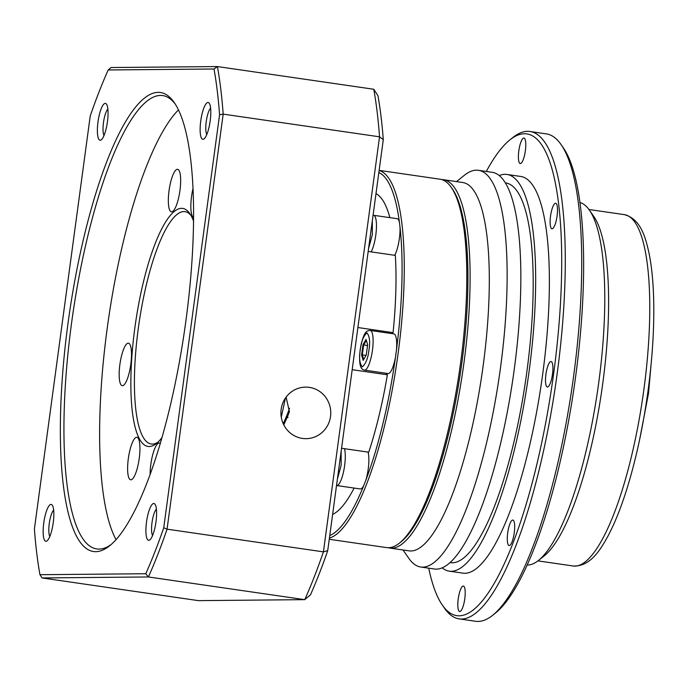 <?xml version="1.0" encoding="UTF-8"?>
<svg xmlns="http://www.w3.org/2000/svg" width="688" height="688" viewBox="0 0 688 688"><rect width="100%" height="100%" fill="white"/><g stroke="black" fill="none" stroke-linecap="round" stroke-linejoin="round"><path stroke-width="1.03" d="M388.29 547.725A186.121 46.715 -81.7 0 0 389.915 548.078A186.121 46.715 -81.7 0 0 391.73 548.198A186.121 46.715 -81.7 0 0 463.385 367.022A186.121 46.715 -81.7 0 0 443.382 179.697A186.121 46.715 -81.7 0 0 441.722 179.577M389.915 548.078L409.119 550.864A186.121 46.715 -81.7 0 0 410.934 550.985A186.121 46.715 -81.7 0 0 482.589 369.817A186.121 46.715 -81.7 0 0 462.585 182.483L443.382 179.697M403.022 549.979L408.853 558.372A200.44 50.301 -81.7 0 0 420.781 567.024A200.44 50.301 -81.7 0 0 422.733 567.153A200.44 50.301 -81.7 0 0 499.901 372.045A200.44 50.301 -81.7 0 0 478.358 170.306A200.44 50.301 -81.7 0 0 476.406 170.177A200.44 50.301 -81.7 0 0 464.46 175.216L456.488 181.598M420.781 567.024L434.498 569.019A200.44 50.301 -81.7 0 0 436.441 569.148A200.44 50.301 -81.7 0 0 513.609 374.031A200.44 50.301 -81.7 0 0 492.066 172.292L478.358 170.306M450.141 562.603L450.537 562.664A191.849 48.151 -81.7 0 0 452.403 562.793A191.849 48.151 -81.7 0 0 526.268 376.044A191.849 48.151 -81.7 0 0 505.646 182.948L505.25 182.888M442.221 567.884A200.44 50.301 -81.7 0 0 449.307 571.169L463.024 573.156A200.44 50.301 -81.7 0 0 464.968 573.285A200.44 50.301 -81.7 0 0 542.135 378.176A200.44 50.301 -81.7 0 0 520.592 176.438L506.884 174.442A200.44 50.301 -81.7 0 0 504.932 174.313A200.44 50.301 -81.7 0 0 499.153 175.578M449.307 571.169A200.44 50.301 -81.7 0 0 451.259 571.298A200.44 50.301 -81.7 0 0 528.427 376.181A200.44 50.301 -81.7 0 0 506.884 174.442M428.727 568.176A243.389 61.086 -81.7 0 0 442.375 605.148A243.389 61.086 -81.7 0 0 459.223 615.82A243.389 61.086 -81.7 0 0 553.565 374.229A243.389 61.086 -81.7 0 0 524.394 133.773A243.389 61.086 -81.7 0 0 509.894 139.888A243.389 61.086 -81.7 0 0 486.304 171.458M442.375 605.148L444.534 608.261A246.252 61.8 -81.7 0 0 459.18 618.89A246.252 61.8 -81.7 0 0 461.579 619.054A246.252 61.8 -81.7 0 0 556.386 379.346A246.252 61.8 -81.7 0 0 529.923 131.494A246.252 61.8 -81.7 0 0 527.524 131.331A246.252 61.8 -81.7 0 0 512.852 137.523L509.894 139.888M523.817 138.021A12.883 3.234 98.3 0 1 523.946 138.03A12.883 3.234 98.3 0 1 525.331 150.999A12.883 3.234 98.3 0 1 520.369 163.546A12.883 3.234 98.3 0 1 520.248 163.538A12.883 3.234 98.3 0 1 518.864 150.569A12.883 3.234 98.3 0 1 523.817 138.021M463.248 586.047A12.883 3.234 98.3 0 1 463.368 586.056A12.883 3.234 98.3 0 1 464.753 599.024A12.883 3.234 98.3 0 1 459.799 611.563A12.883 3.234 98.3 0 1 459.67 611.555A12.883 3.234 98.3 0 1 458.285 598.586A12.883 3.234 98.3 0 1 463.248 586.047M512.706 520.059A12.883 3.234 98.3 0 1 512.827 520.068A12.883 3.234 98.3 0 1 514.22 533.037A12.883 3.234 98.3 0 1 509.258 545.584A12.883 3.234 98.3 0 1 509.129 545.575A12.883 3.234 98.3 0 1 507.744 532.607A12.883 3.234 98.3 0 1 512.706 520.059M550.933 361.51A12.883 3.234 98.3 0 1 551.062 361.518A12.883 3.234 98.3 0 1 552.447 374.487A12.883 3.234 98.3 0 1 547.485 387.026A12.883 3.234 98.3 0 1 547.356 387.017A12.883 3.234 98.3 0 1 545.971 374.048A12.883 3.234 98.3 0 1 550.933 361.51M555.534 203.261A12.883 3.234 98.3 0 1 555.663 203.27A12.883 3.234 98.3 0 1 557.048 216.238A12.883 3.234 98.3 0 1 552.086 228.786A12.883 3.234 98.3 0 1 551.965 228.777A12.883 3.234 98.3 0 1 550.581 215.808A12.883 3.234 98.3 0 1 555.534 203.261M459.18 618.89L475.64 621.281A246.252 61.8 -81.7 0 0 478.04 621.445A246.252 61.8 -81.7 0 0 492.711 615.253A246.252 61.8 -81.7 0 0 572.175 386.458A246.252 61.8 -81.7 0 0 561.021 144.514A246.252 61.8 -81.7 0 0 546.375 133.885L529.923 131.494M527.249 565.029A183.257 45.993 -81.7 0 0 527.619 565.029A183.257 45.993 -81.7 0 0 538.532 560.419A183.257 45.993 -81.7 0 0 597.674 390.156A183.257 45.993 -81.7 0 0 589.375 210.107A183.257 45.993 -81.7 0 0 579.864 202.487M400.416 542.307A184.401 46.277 -81.7 0 0 460.805 370.299A184.401 46.277 -81.7 0 0 451.801 188.22M561.021 144.514L563.188 147.628A243.389 61.086 98.3 0 1 574.205 386.751A243.389 61.086 98.3 0 1 495.661 612.888L492.711 615.253M538.532 560.419L544.449 555.689A177.53 44.557 -81.7 0 0 601.733 390.75A177.53 44.557 -81.7 0 0 593.701 216.324L589.375 210.107M399.53 543.038L401.302 541.619A184.401 46.277 -81.7 0 0 461.794 363.221A184.401 46.277 -81.7 0 0 452.455 189.123L451.165 187.256A186.121 46.715 98.3 0 1 460.59 362.98A186.121 46.715 98.3 0 1 399.53 543.038A186.121 46.715 98.3 0 1 386.63 547.605L329.26 539.28M379.14 170.375L440.088 179.215A186.121 46.715 98.3 0 1 451.165 187.256M379.122 170.486A186.121 46.715 98.3 0 1 398.042 353.899A186.121 46.715 98.3 0 1 329.414 538.119M396.434 350.132A20.047 5.031 98.3 0 0 393.828 333.878L370.239 330.455A20.047 5.031 98.3 0 1 372.449 350.244A20.047 5.031 98.3 0 1 364.485 370.127L388.075 373.55A20.047 5.031 98.3 0 0 395.48 357.201L396.434 350.132A184.401 46.277 98.3 0 0 400.012 227.186L399.401 222.198A184.401 46.277 98.3 0 0 378.847 172.542M368.054 452.102A20.047 5.031 98.3 0 1 368.209 469.07A20.047 5.031 98.3 0 1 365.775 480.387L363.814 485.401A20.047 5.031 98.3 0 1 360.245 488.953L336.656 485.53A20.047 5.031 98.3 0 0 344.619 465.647A20.047 5.031 98.3 0 0 344.464 448.679M373.077 215.232L397.182 218.698A20.047 5.031 98.3 0 1 399.401 222.198M400.012 227.186A20.047 5.031 98.3 0 1 399.384 238.487A20.047 5.031 98.3 0 1 394.74 255.3M285.46 398.042L281.28 417.229M283.224 423.688A100.216 25.155 -81.7 0 0 289.545 408.259M283.714 424.737A98.504 24.725 -81.7 0 0 289.347 411.906M366.05 355.429L362.318 354.888L363.651 345.066L366.343 340.414M363.728 359.446L362.318 354.888L361.587 355.137L363.006 344.662L367.521 345.625M287.128 417.41A71.586 17.965 -81.7 0 0 287.988 417.384M287.206 417.212L288.005 417.332M370.866 231.521L370.574 233.739M339.132 466.258L338.831 468.459M363.006 344.662L366.042 339.416L367.65 344.645L366.231 355.12L363.195 360.366L361.587 355.137M357.889 327.531L393.08 332.639A21.474 5.392 -81.7 0 0 391.911 333.594M368.175 251.447L395.333 255.386A163.211 40.962 98.3 0 1 393.08 332.639M386.157 373.266A21.474 5.392 -81.7 0 0 387.378 374.797L352.187 369.697M341.566 448.258L368.725 452.197A163.211 40.962 98.3 0 0 387.378 374.797M332.639 514.254L332.906 514.297A163.211 40.962 98.3 0 0 354.122 488.059M389.872 217.64A163.211 40.962 98.3 0 0 376.241 193.801L375.975 193.758M395.48 357.201A184.401 46.277 98.3 0 1 365.775 480.387M363.814 485.401A184.401 46.277 98.3 0 1 329.767 535.556M283.817 424.943L289.39 411.605L286.113 397.122M302.393 438.411A25.774 24.923 89.5 0 0 306.083 438.66A25.774 24.923 89.5 0 0 330.722 414.572A25.774 24.923 89.5 0 0 309.299 387.37A25.774 24.923 89.5 0 0 305.61 387.12A25.774 24.923 89.5 0 0 280.971 411.209A25.774 24.923 89.5 0 0 302.393 438.411M157.948 442.186A117.399 29.464 98.3 0 1 152.418 444.078A117.399 29.464 98.3 0 1 151.274 444.001A117.399 29.464 98.3 0 1 138.34 328.099A117.399 29.464 98.3 0 1 183.851 211.56A117.399 29.464 98.3 0 1 184.995 211.637A117.399 29.464 98.3 0 1 190.877 215.275M185.837 321.313A231.933 58.205 98.3 0 1 109.753 545.696A231.933 58.205 98.3 0 1 68.138 322.388A231.933 58.205 98.3 0 1 174.098 102.331A231.933 58.205 98.3 0 1 185.837 321.313M175.165 103.957A229.07 57.491 -81.7 0 0 162.626 95.555A229.07 57.491 -81.7 0 0 71.604 322.784A229.07 57.491 -81.7 0 0 96.827 548.947A229.07 57.491 -81.7 0 0 111.241 544.457M210.193 120.83A18.61 4.67 98.3 0 1 204.087 138.838A18.61 4.67 98.3 0 1 200.75 120.916A18.61 4.67 98.3 0 1 209.255 103.26A18.61 4.67 98.3 0 1 210.193 120.83M210.614 108.136A14.078 3.535 -81.7 0 0 206.245 121.535A14.078 3.535 -81.7 0 0 206.778 134.538M107.44 121.776A18.61 4.67 98.3 0 1 101.334 139.776A18.61 4.67 98.3 0 1 97.997 121.862A18.61 4.67 98.3 0 1 106.502 104.198A18.61 4.67 98.3 0 1 107.44 121.776M107.861 109.082A14.078 3.535 -81.7 0 0 103.492 122.481A14.078 3.535 -81.7 0 0 104.026 135.484M53.225 522.785A18.61 4.67 98.3 0 1 47.119 540.794A18.61 4.67 98.3 0 1 43.774 522.871A18.61 4.67 98.3 0 1 52.279 505.216A18.61 4.67 98.3 0 1 53.225 522.785M53.638 510.092A14.078 3.535 -81.7 0 0 49.269 523.491A14.078 3.535 -81.7 0 0 49.811 536.494M155.978 521.839A18.61 4.67 98.3 0 1 149.872 539.848A18.61 4.67 98.3 0 1 146.535 521.925A18.61 4.67 98.3 0 1 155.032 504.27A18.61 4.67 98.3 0 1 155.978 521.839M156.391 509.154A14.078 3.535 -81.7 0 0 152.022 522.545A14.078 3.535 -81.7 0 0 152.564 535.556M162.058 437.516A120.262 30.186 98.3 0 1 156.451 443.493A120.262 30.186 98.3 0 1 149.287 446.521A120.262 30.186 98.3 0 1 134.874 327.703A120.262 30.186 98.3 0 1 181.494 208.326A120.262 30.186 98.3 0 1 189.819 213.598A120.262 30.186 98.3 0 1 193.491 220.925M193.526 217.442A21.474 5.392 98.3 0 1 191.556 196.355A21.474 5.392 98.3 0 1 192.967 188.658M179.955 190.507A21.474 5.392 98.3 0 1 171.415 211.818A21.474 5.392 98.3 0 1 169.05 190.61A21.474 5.392 98.3 0 1 177.59 169.308A21.474 5.392 98.3 0 1 179.955 190.507M150.113 474.668A21.474 5.392 98.3 0 1 150.827 464.331A21.474 5.392 98.3 0 1 159.358 443.029A21.474 5.392 98.3 0 1 160.304 443.554M130.789 364.391A21.474 5.392 98.3 0 1 122.249 385.693A21.474 5.392 98.3 0 1 119.884 364.494A21.474 5.392 98.3 0 1 128.424 343.192A21.474 5.392 98.3 0 1 130.789 364.391M139.225 458.492A21.474 5.392 98.3 0 1 130.694 479.794A21.474 5.392 98.3 0 1 128.329 458.586A21.474 5.392 98.3 0 1 136.86 437.284A21.474 5.392 98.3 0 1 139.225 458.492M178.433 109.925A229.07 57.491 -81.7 0 0 107.259 327.952A229.07 57.491 -81.7 0 0 116.066 539.659M383.293 139.655A326.43 81.924 -81.7 0 0 377.961 95.718L373.765 89.251A332.158 83.36 98.3 0 1 379.535 136.817L383.293 139.655L327.72 550.649A326.43 81.924 -81.7 0 1 310.486 594.785L304.75 599.652L198.402 600.633L42.054 577.937L148.402 576.965L304.75 599.652A332.158 83.36 98.3 0 0 323.42 551.862L327.72 550.649M379.535 136.817L323.42 551.862L167.064 529.167L223.179 114.131L379.535 136.817M373.765 89.251L217.408 66.555L111.06 67.536L108.197 69.97L214.028 68.998L217.408 66.555A332.158 83.36 98.3 0 1 223.179 114.131L219.575 114.741L163.735 527.765L167.064 529.167A332.158 83.36 98.3 0 1 148.402 576.965L145.779 573.732L39.947 574.704A329.294 82.646 98.3 0 1 34.4 528.952L90.24 115.928A329.294 82.646 98.3 0 1 108.197 69.97M42.054 577.937L39.947 574.704M214.028 68.998A329.294 82.646 98.3 0 1 219.575 114.741M163.735 527.765A329.294 82.646 98.3 0 1 145.779 573.732M624.283 214.63C640.614 218.758 645.49 237.179 649.033 253.193C651.545 265.577 653.067 280.222 653.6 297.13C654.426 325.673 652.585 356.866 648.053 390.689C642.833 428.762 635.23 463.196 625.263 493.993C619.828 510.591 614.066 524.609 607.986 536.064C600.039 550.417 590.115 566.697 573.285 566.009A177.53 44.557 -81.7 0 0 575.013 566.129A177.53 44.557 -81.7 0 0 643.83 389.907A177.53 44.557 -81.7 0 0 624.283 214.63L588.945 209.505M368.974 349.848C368.14 357.889 365.913 363.574 362.318 366.902C359.609 363.634 358.921 357.975 360.254 349.934C361.097 341.893 363.316 336.208 366.919 332.88C369.628 336.148 370.316 341.807 368.974 349.848M341.162 451.259L341.153 465.251L337.369 479.278M372.337 220.676L372.328 234.668L368.544 248.695M373.593 215.275A20.047 5.031 98.3 0 1 375.794 235.064A20.047 5.031 98.3 0 1 371.15 251.877M639.651 439.486L648.526 393.226L651.94 354.802M573.285 566.009L537.947 560.883M370.239 330.455C367.77 330.876 363.832 329.122 360.159 349.943C358.19 368.407 362.172 369.542 364.485 370.127M287.12 417.427L287.928 417.539"/></g></svg>
